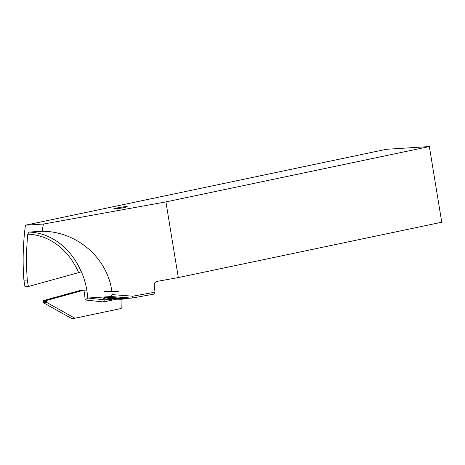 <?xml version="1.0" encoding="UTF-8"?>
<svg xmlns="http://www.w3.org/2000/svg" width="465" height="465" viewBox="0 0 465 465"><rect width="100%" height="100%" fill="white"/><g stroke="black" fill="none" stroke-linecap="round" stroke-linejoin="round"><path stroke-width="0.7" d="M178.31 277.564L441.75 222.229L429.358 146.556L165.924 201.897L178.31 277.564L157.001 281.418C155.048 281.97 154.13 283.226 154.246 285.19L154.984 292.189L132.88 296.188L132.502 297.989L124.504 298.571A11.898 0.947 3.1 0 0 119.772 298.1L118.61 298.007A11.898 0.947 3.1 0 0 103.858 297.844L103.521 297.92A11.898 0.947 3.1 0 0 103.038 298.158A11.898 0.947 3.1 0 0 110.583 299.46L104.497 299.844L87.78 298.03L111.083 296.548L112.146 294.618L132.88 296.188M43.408 224.049L25.436 225.188A221.875 183.78 -93.6 0 0 23.913 280.215L24.982 286.736L28.365 286.521L78.637 272.624A69.384 57.474 86.4 0 0 60.34 247.287A69.384 57.474 86.4 0 0 27.766 234.151L29.097 232.07L42.071 231.25L43.408 224.049L165.924 201.897M42.071 231.25C77.893 231.192 109.624 259.889 112.146 294.618M104.398 299.861L103.48 301.948L85.112 299.954A69.384 57.474 86.4 0 0 83.915 290.125L47.157 300.285A1.011 0.837 86.4 0 0 46.547 301.494L46.756 302.477L74.882 318.229L121.196 308.498L121.034 299.251M154.984 292.189L153.857 294.13L132.502 297.989M110.583 299.46L113.21 298.972M131.758 298.112L111.083 296.548M83.915 290.125L86.868 290.09A71.401 59.142 86.4 0 0 81.375 271.694L78.637 272.624M85.112 299.954L87.78 298.03A71.401 59.142 86.4 0 0 86.943 291.206A71.401 59.142 86.4 0 0 86.752 290.096M46.756 302.477L43.373 302.692L71.5 318.444L74.882 318.229M25.436 225.188L386.386 149.288L429.358 146.556M43.373 302.692L43.164 301.709A1.011 0.837 -93.6 0 1 43.768 300.5L80.579 290.329A4.034 3.342 -93.6 0 1 81.148 290.23L84.613 290.009M23.913 280.215L27.296 280L28.365 286.521M27.766 234.151A221.875 183.78 86.4 0 0 27.296 280M114.878 208.965C118.151 208.797 127.491 207.065 127.207 206.675L126.085 206.611C122.807 206.78 113.466 208.512 113.751 208.895L114.878 208.965M104.59 291.636A11.497 0.913 3.1 0 1 118.842 291.793M118.953 291.77A11.898 0.947 -176.9 0 0 104.201 291.607M108.822 297.751A8.068 0.639 3.1 0 1 118.261 298.024A8.068 0.639 3.1 0 1 123.504 298.983A8.068 0.639 3.1 0 1 122.167 299.204A8.068 0.639 3.1 0 1 113.518 298.995A8.068 0.639 3.1 0 1 107.479 298.106A8.068 0.639 3.1 0 1 108.822 297.751M121.981 298.919L117.814 298.17L108.804 298.082L113.175 298.786L121.981 298.919M81.265 271.7A71.401 59.142 86.4 0 0 62.415 245.584A71.401 59.142 86.4 0 0 29.097 232.07M103.48 301.948L116.657 299.181M80.579 290.329L83.962 290.114M47.157 300.285L43.768 300.5M43.164 301.709L46.547 301.494M111.583 299.268L111.606 298.832M117.064 298.164L117.017 299.018M113.228 297.867L113.175 298.786M123.504 298.983L124.167 298.53M107.479 298.106L106.898 297.606M119.057 298.222L119.011 299.007M111.466 298.048L111.443 298.518"/></g></svg>
